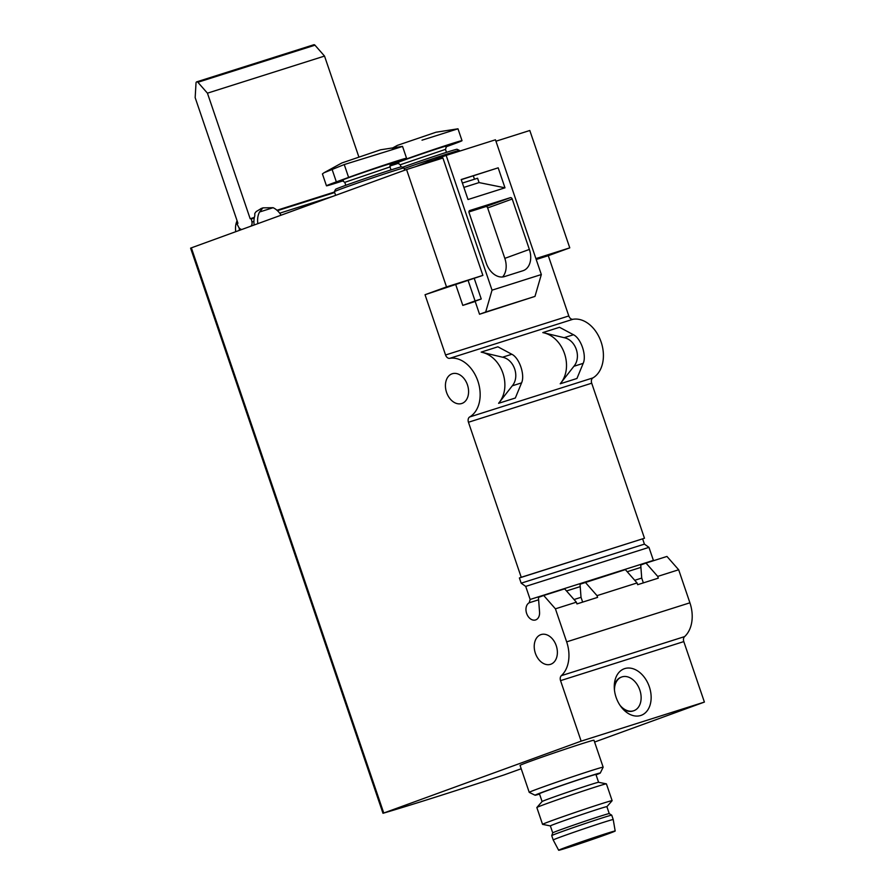 <?xml version="1.0" encoding="UTF-8"?>
<svg xmlns="http://www.w3.org/2000/svg" width="895" height="895" viewBox="0 0 895 895"><rect width="100%" height="100%" fill="white"/><g stroke="black" fill="none" stroke-linecap="round" stroke-linejoin="round"><path stroke-width="1.34" d="M257.838 223.66A18.37 12.922 -110 0 1 259.55 212.003L273.109 207.707L262.973 207.853L259.55 212.003M273.109 207.707A18.37 12.922 -110 0 1 281.108 215.192M254.158 224.992A18.37 12.922 -110 0 1 254.795 215.852L254.773 213.558A18.37 12.922 -110 0 1 256.205 211.567L261.362 208.445M235.743 231.693A18.37 12.922 -110 0 1 237.085 220.785M239.211 227.956A18.37 12.922 70 0 0 239.424 230.351M598.576 782.297A29.859 0.627 -18.8 0 0 590.286 784.68A29.859 0.627 -18.8 0 0 559.878 794.883A29.859 0.627 -18.8 0 0 542.09 801.528L539.417 793.731A29.859 0.627 -18.8 0 1 556.735 787.22A29.859 0.627 -18.8 0 1 587.623 776.86A29.859 0.627 -18.8 0 1 595.936 774.488L598.598 782.308L606.374 783.841A36.74 0.772 -18.8 0 1 606.407 783.863L612.135 800.678A36.74 0.772 -18.8 0 1 612.113 800.712A36.74 0.772 -18.8 0 0 601.887 803.587A36.74 0.772 -18.8 0 0 563.884 816.341A36.74 0.772 -18.8 0 0 542.56 824.362L536.843 807.547A36.74 0.772 -18.8 0 1 536.855 807.514A36.74 0.772 -18.8 0 1 558.748 799.324A36.74 0.772 -18.8 0 1 596.171 786.772A36.74 0.772 -18.8 0 1 606.374 783.841M678.667 569.768L657.713 576.402L646 563.078L666.954 556.444L678.667 569.768L689.911 602.805A31.235 22.196 72.4 0 1 684.585 636.613A4.598 3.267 72.4 0 0 683.802 641.592L704.399 702.083L581.146 741.138L383.25 813.208A275.582 5.806 161.2 0 0 504.008 774.947L521.203 768.749M402.493 146.377L380.509 149.812L341.868 162.957L323.99 172.757M392.312 149.331C405.681 145.348 405.804 145.426 392.681 149.566L344.239 164.557L323.99 172.769L322.424 173.932L326.462 185.802A35.822 0.761 -18.8 0 1 336.341 181.875L348.614 177.411A35.822 0.761 -18.8 0 1 385.476 164.691A35.822 0.761 -18.8 0 1 406.565 158.247A35.822 0.761 -18.8 0 1 396.686 162.174L390.365 164.479M343.367 180.734A35.822 0.761 -18.8 0 1 326.462 185.802M422.026 140.179L457.983 128.802L435.966 132.236L397.335 145.393L392.76 147.899M445.822 146.903L452.143 144.61A35.822 0.761 161.2 0 0 462.021 140.672A35.822 0.761 161.2 0 0 440.944 147.116A35.822 0.761 161.2 0 0 404.081 159.836L391.809 164.3A35.822 0.761 -18.8 0 0 390.108 164.926M398.834 163.17A35.822 0.761 -18.8 0 1 389.862 166.034M428.034 162.733L427.72 161.827L433.885 159.869L434.198 160.787M474.272 278.49L481.241 298.975L475.077 300.933L468.119 280.471M475.077 300.933L462.804 305.396L455.846 284.934M383.742 812.973L191.362 247.848L406.554 169.535L442.913 158.023L482.875 275.391L425.035 294.724L445.553 354.991A4.598 3.267 72.4 0 0 449.704 358.336A31.235 22.196 72.4 0 1 477.863 381.035A31.235 22.196 72.4 0 1 469.662 416.969A4.598 3.267 72.4 0 0 468.454 422.25L521.226 577.286L519.391 577.957L521.17 583.171L525.712 586.404L530.153 599.449L529.18 602.782L538.611 599.795M495.942 141.22L529.806 130.491L569.768 247.859L548.288 255.679L568.806 315.946L445.553 354.991M548.288 255.679L536.217 259.505M462.804 305.396L475.189 301.47M191.362 247.848L190.601 248.15L382.982 813.275M569.768 247.859L535.904 258.588M406.554 169.535L446.515 286.915L425.035 294.724M482.875 275.391L446.515 286.915M573.896 366.29L560.225 383.787C574.087 367.465 563.593 336.643 542.795 332.593L564.163 337.683C575.787 339.955 581.649 357.172 573.896 366.29L583.193 363.348C586.84 355.528 580.978 338.31 573.46 334.741L559.52 327.29L542.795 332.593M560.225 383.787L576.951 378.484L583.193 363.348M512.276 385.823L498.593 403.309C512.466 386.987 501.972 356.165 481.163 352.115L502.531 357.206C514.155 359.477 520.017 376.694 512.276 385.823L521.572 382.87C525.208 375.05 519.346 357.832 511.828 354.263L497.9 346.812L481.163 352.115M498.593 403.309L515.33 398.018L521.572 382.87M568.806 315.946A4.598 3.267 72.4 0 0 572.945 319.28A31.235 22.196 72.4 0 1 601.116 341.979A31.235 22.196 72.4 0 1 592.904 377.914L469.662 416.969M574.042 599.527L581.023 597.312L582.656 602.111M529.18 602.782A9.185 6.522 72.4 0 0 526.752 613.757A9.185 6.522 72.4 0 0 535.546 619.955A9.185 6.522 72.4 0 0 539.551 612.068L538.432 597.412L543.712 595.488L564.655 588.854L576.369 602.178L576.951 603.924L597.603 597.379L597.01 595.645L637.061 582.947L625.359 569.623L580.027 584.234L581.023 597.312M634.734 580.296L641.726 578.081L643.36 582.88M646 563.078L640.731 565.002L641.726 578.081M543.712 595.488L555.415 608.824L566.658 641.86A31.235 22.196 72.4 0 1 561.333 675.669A4.598 3.267 72.4 0 0 560.55 680.636L581.146 741.138M576.369 602.178L555.415 608.824M597.01 595.645L585.308 582.309M637.061 582.947L637.654 584.692L658.306 578.148L657.713 576.402M583.104 743.331A39.044 0.828 -18.8 0 1 593.978 740.232L603.152 767.183A39.044 0.828 -18.8 0 1 603.152 767.205A39.044 0.828 -18.8 0 0 592.277 770.282A39.044 0.828 -18.8 0 0 551.891 783.83A39.044 0.828 -18.8 0 0 529.236 792.343L520.062 765.393A39.044 0.828 -18.8 0 1 542.717 756.879A39.044 0.828 -18.8 0 1 583.104 743.331M704.399 702.083L594.593 742.044M521.226 577.286L644.478 538.242L591.707 383.205A4.598 3.267 72.4 0 1 592.904 377.914M644.478 538.242L519.391 577.957M642.644 538.902L644.411 544.126L521.17 583.171M644.411 544.126L648.965 547.36L525.712 586.404M648.965 547.36L653.406 560.393L530.153 599.449M640.909 567.385L627.205 571.726M580.206 586.617L566.513 590.957M556.231 645.653A15.618 11.098 72.4 0 1 550.514 664.336A15.618 11.098 72.4 0 1 535.221 652.802A15.618 11.098 72.4 0 1 541.083 634.566A15.618 11.098 72.4 0 1 556.231 645.653M616.084 697.317A24.78 17.43 70 0 0 623.826 709.97A24.78 17.43 70 0 0 649.882 705.618A24.78 17.43 70 0 0 637.15 670.624A24.78 17.43 70 0 0 614.384 684.026A24.78 17.43 70 0 0 616.084 697.317M467.436 384.828A15.618 11.098 72.4 0 1 461.719 403.511A15.618 11.098 72.4 0 1 446.426 391.976A15.618 11.098 72.4 0 1 452.288 373.741A15.618 11.098 72.4 0 1 467.436 384.828M415.582 166.683L427.72 161.827M433.885 159.869L446.157 155.406L492.037 290.159L485.683 312.019L479.541 314.246L475.111 301.212L481.241 298.975M479.541 314.246L534.986 296.402L541.33 274.541L495.461 139.788L446.157 155.406M534.986 296.402L485.683 312.019M469.674 210.56A1.835 1.298 -110 0 0 469.069 212.674L486.231 263.108A18.37 12.922 -110 0 0 504.478 276.589L522.971 270.726A18.37 12.922 -110 0 0 523.329 270.603A18.37 12.922 -110 0 0 529.37 249.436L512.208 199.014A1.835 1.298 -110 0 0 510.385 197.661L469.707 210.549A1.835 1.298 -110 0 0 469.674 210.56L469.707 210.549M461.238 179.66L498.179 167.824L461.193 179.537L468.007 199.529L504.981 187.816L479.071 182.591L463.878 187.402M498.179 167.824L504.981 187.816M541.33 274.541L492.037 290.159M479.071 182.591L477.583 178.239L462.402 183.05M474.473 179.224L473.321 175.834M468.935 211.947L485.84 206.588A1.835 1.298 -110 0 1 487.663 207.942L504.825 258.364A18.37 12.922 -110 0 1 502.565 276.98M619.955 705.238A17.911 12.597 70 0 0 633.928 710.675A17.911 12.597 70 0 0 639.645 689.53A17.911 12.597 70 0 0 621.678 677A17.911 12.597 70 0 0 614.473 690.146M622.249 708.269A17.911 12.597 70 0 0 633.369 710.876A17.911 12.597 70 0 0 633.649 710.764M621.399 677.112A17.911 12.597 70 0 0 621.119 677.202A17.911 12.597 70 0 0 614.272 686.342M404.16 168.584A36.74 0.772 161.2 0 1 439.971 156.323A36.74 0.772 161.2 0 1 459.415 150.427A36.74 0.772 161.2 0 0 459.415 150.427L457.076 149.275A34.905 0.738 161.2 0 0 437.398 155.282A34.905 0.738 161.2 0 0 402.493 167.287M404.708 170.207L403.958 168.014A36.74 0.772 161.2 0 0 403.947 167.991L401.62 166.85A34.905 0.738 161.2 0 0 368.348 177.411A34.905 0.738 161.2 0 0 335.536 189.348L334.394 191.675A36.74 0.772 161.2 0 0 334.394 191.698L335.636 195.345M403.947 167.991A36.74 0.772 161.2 0 0 368.93 179.123A36.74 0.772 161.2 0 0 334.394 191.675M539.528 794.078A34.446 0.727 -18.8 0 1 535.076 795.23A34.446 0.727 -18.8 0 1 554.743 787.813A34.446 0.727 -18.8 0 1 590.689 775.741A34.446 0.727 -18.8 0 1 600.288 773.034A34.446 0.727 -18.8 0 1 596.059 774.835M535.076 795.23L529.258 792.366A39.044 0.828 -18.8 0 1 529.236 792.343M558.659 850.25A29.859 0.627 -18.8 0 1 575.932 843.75A29.859 0.627 -18.8 0 1 606.855 833.368A29.859 0.627 -18.8 0 1 615.178 831.007A29.859 0.627 -18.8 0 1 587.12 841.222A29.859 0.627 -18.8 0 1 558.659 850.25L553.211 839.98A31.694 0.671 -18.8 0 1 553.211 839.969L551.734 835.628A31.694 0.671 -18.8 0 1 551.734 835.617A31.694 0.671 -18.8 0 1 570.361 828.625A31.694 0.671 -18.8 0 1 602.906 817.706A31.694 0.671 -18.8 0 1 611.732 815.188L609.249 813.611A29.859 0.627 -18.8 0 1 609.26 813.622A29.859 0.627 -18.8 0 0 600.937 815.983A29.859 0.627 -18.8 0 0 570.283 826.275A29.859 0.627 -18.8 0 0 552.73 832.853A29.859 0.627 -18.8 0 1 552.73 832.853L550.369 825.906L542.594 824.373A36.74 0.772 -18.8 0 1 542.56 824.362M550.369 825.906A29.859 0.627 -18.8 0 1 567.687 819.395A29.859 0.627 -18.8 0 1 598.576 809.024A29.859 0.627 -18.8 0 1 606.888 806.663L609.26 813.611M605.154 833.995A27.309 0.571 -18.8 0 1 612.762 831.824A27.309 0.571 -18.8 0 1 587.098 841.177A27.309 0.571 -18.8 0 1 561.064 849.422A27.309 0.571 -18.8 0 1 577.006 843.437A27.309 0.571 -18.8 0 1 605.154 833.995M553.211 839.969A31.694 0.671 -18.8 0 1 571.603 833.055A31.694 0.671 -18.8 0 1 604.382 822.057A31.694 0.671 -18.8 0 1 613.22 819.54A31.694 0.671 -18.8 0 1 613.22 819.551L611.744 815.2A31.694 0.671 -18.8 0 1 611.744 815.2M250.824 226.211A4.598 3.267 -107.6 0 0 251.942 221.994L251.338 218.928L250.186 218.772L207.439 93.169L197.873 82.273A1.6 1.141 -107.6 0 0 196.016 82.955L195.166 97.633L237.925 223.235L237.119 224.108L238.517 226.882A4.598 3.267 -107.6 0 0 241.941 229.444M358.805 156.793L324.527 56.072L314.962 45.186A1.6 1.141 -107.6 0 0 313.809 44.75L196.721 81.848M207.439 93.169L324.527 56.072M391.025 163.83A26.637 0.559 161.2 0 0 366.335 171.493A26.637 0.559 161.2 0 0 342.08 180.488M446.493 146.254A26.637 0.559 161.2 0 0 421.791 153.918A26.637 0.559 161.2 0 0 397.548 162.912M572.945 319.28L449.704 358.336M689.911 602.805L566.658 641.86M591.707 383.205L468.454 422.25M684.585 636.613L561.333 675.669M683.802 641.592L560.55 680.636M511.828 354.263L502.531 357.206M573.46 334.741L564.163 337.683M485.84 206.588L510.385 197.661M487.663 207.942L512.208 199.014M504.825 258.364L529.37 249.436M446.605 146.187L445.475 149.364L400.255 164.758L397.414 162.924M391.137 163.751L390.007 166.94L344.788 182.334L341.957 180.499M344.239 164.557L348.614 177.411M331.967 169.021L336.341 181.875M251.942 221.994L253.923 221.367M279.721 213.189L332.862 196.352M251.338 218.928L254.247 218.011M277.416 210.672L334.674 192.526M250.88 218.514L254.37 217.407L250.88 218.514M276.958 210.258L334.506 192.022L276.958 210.258M197.873 82.273L314.962 45.186M260.904 208.602L262.973 207.853M633.369 710.876L633.928 710.675M621.119 677.202L621.678 677M400.255 164.758L400.994 166.929M445.475 149.364L446.482 152.34M459.426 150.438L459.661 151.121M457.983 128.802L462.021 140.672M344.788 182.334L345.806 185.299M390.007 166.94L391.025 169.905M402.526 146.377L406.565 158.247M600.288 773.034L603.152 767.205M606.899 806.675L612.113 800.712M542.09 801.528L536.855 807.514M615.178 831.007L613.22 819.551M552.73 832.853L551.734 835.617"/></g></svg>
